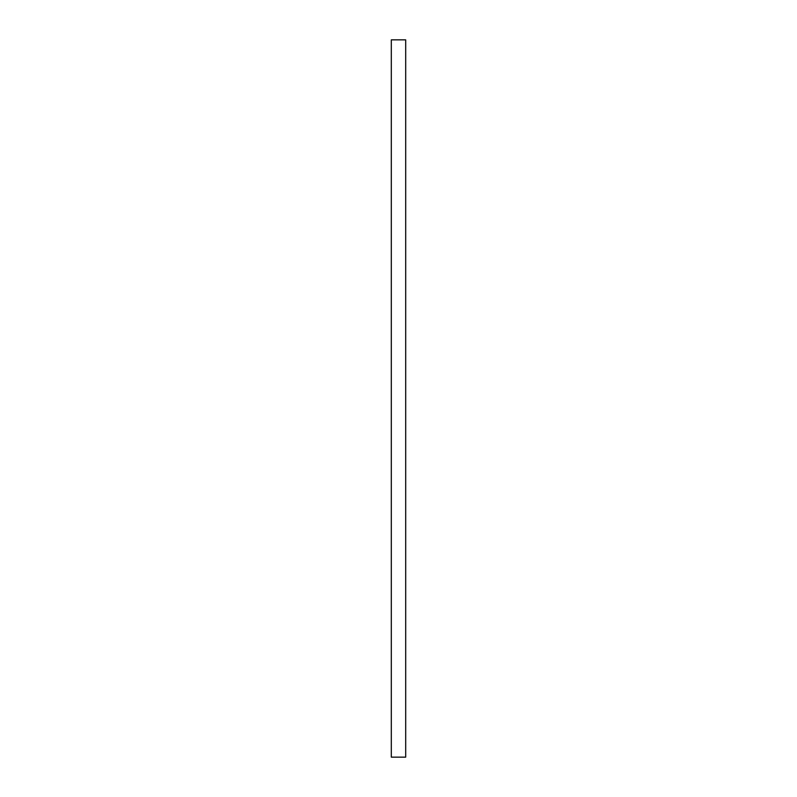 <?xml version="1.0" encoding="UTF-8"?>
<svg xmlns="http://www.w3.org/2000/svg" width="797" height="797" viewBox="0 0 797 797"><rect width="100%" height="100%" fill="white"/><g stroke="black" fill="none" stroke-linecap="round" stroke-linejoin="round"><path stroke-width="1.2" d="M405.693 39.85L405.693 757.15L391.307 757.15L391.307 39.85L405.693 39.85"/></g></svg>
